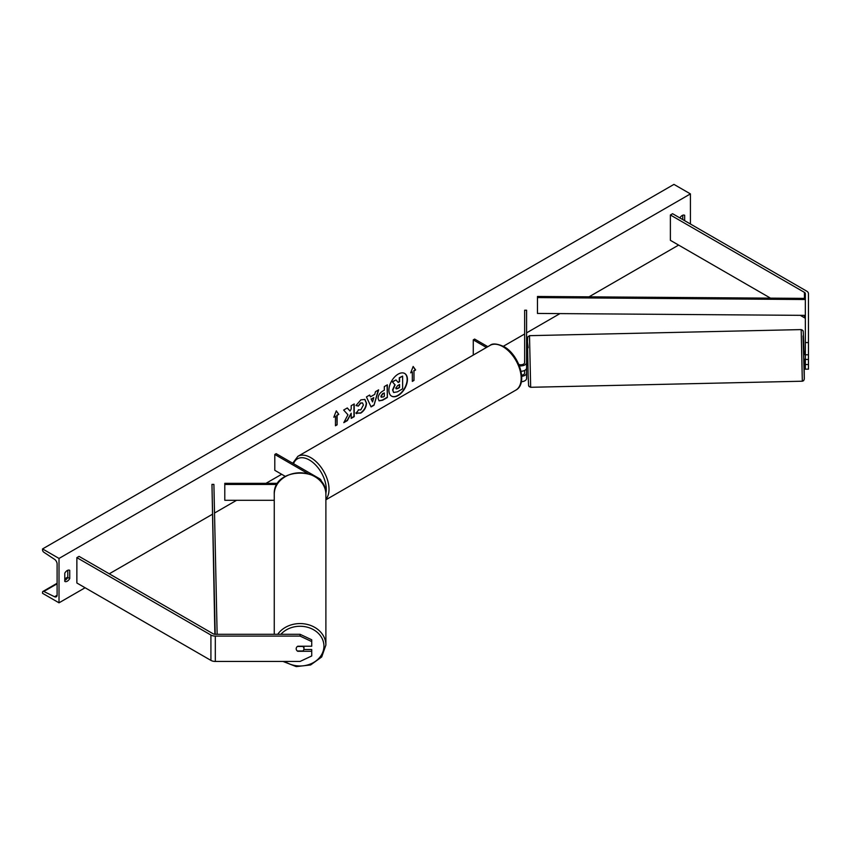 <?xml version="1.0" encoding="UTF-8"?>
<svg xmlns="http://www.w3.org/2000/svg" width="851" height="851" viewBox="0 0 851 851"><rect width="100%" height="100%" fill="white"/><g stroke="black" fill="none" stroke-linecap="round" stroke-linejoin="round"><path stroke-width="1.28" d="M805.344 342.581L808.45 342.581L808.45 359.441L805.344 359.441L805.344 293.638A3.106 1.798 0 0 0 804.44 292.372L670.386 214.984L670.386 240.333L770.506 298.148M808.45 354.793L805.344 354.793M808.45 342.581L808.45 293.638A6.212 3.585 0 0 0 806.631 291.106L672.577 213.707L670.386 214.984M805.344 318.997A3.106 1.798 0 0 0 804.44 317.731L800.27 315.327M805.344 359.441L805.344 369.174L808.45 369.174L808.45 359.441M805.344 364.515L808.45 364.515M297.744 650.972L297.744 651.302A3.883 3.17 -0 0 1 296.191 648.77A3.883 3.17 -0 0 1 297.744 646.228L311.721 646.228L311.721 639.782L300.073 634.293L215.314 634.293A3.106 1.798 180 0 1 213.112 633.772L79.058 556.373L76.867 557.639L76.867 582.999L210.92 660.397A6.212 3.585 180 0 0 215.314 661.45L300.073 661.45L311.721 655.961L311.721 651.302L297.744 651.302M300.073 634.293L300.073 636.091L215.314 636.091A6.212 3.585 180 0 1 210.92 635.037L76.867 557.639M311.721 651.302L311.721 649.515L303.828 649.515M300.073 636.091L311.721 641.58M307.626 473.422L274.799 454.466L276.171 453.668L319.54 478.709A5.819 3.361 180 0 1 321.252 481.092A5.819 3.361 180 0 1 321.157 481.677M277.734 483.336L224.792 483.336L224.792 500.303L274.256 500.303M277.011 484.453L224.792 484.453M274.799 454.466L274.799 470.316L285.308 476.379M521.035 371.281A5.819 3.361 0 0 0 526.588 367.93L526.588 310.211L524.652 310.211L524.652 362.537A3.883 2.245 0 0 1 518.833 364.483M519.376 365.802A5.819 3.361 0 0 0 526.588 362.537M521.344 381.737A5.819 3.361 0 0 0 526.588 378.387L526.588 367.93M524.652 370.43L524.652 372.993A3.883 2.245 180 0 1 521.642 375.185M473.273 355.069L473.273 339.868L474.645 339.081L487.814 346.676M473.273 339.868L486.442 347.474M526.588 372.993A5.819 3.361 180 0 1 521.716 376.312M804.94 359.218L803.769 359.25L803.599 351.484L804.769 351.452L804.78 354.718L805.344 354.707M804.78 354.718L804.769 351.452M805.344 351.506L804.78 351.516M524.652 360.984L524.652 357.782M526.588 360.93L526.897 357.665L527.684 357.643M524.62 362.824L524.578 360.984M526.588 365.377L527.854 365.409M398.172 395.513A13.095 7.563 120 0 0 406.725 383.971A13.095 7.563 120 0 0 404.714 373.483A13.095 7.563 120 0 0 398.172 374.132A13.095 7.563 120 0 0 389.609 385.673A13.095 7.563 120 0 0 391.62 396.162A13.095 7.563 120 0 0 398.172 395.513M391.481 396.077A13.095 7.563 120 0 0 397.896 395.353A13.095 7.563 120 0 0 406.406 383.939A13.095 7.563 120 0 0 404.576 373.408M64.782 573.18A4.851 2.798 -60 0 1 67.261 570.532A4.851 2.798 -60 0 1 69.686 570.298A4.851 2.798 -60 0 1 69.729 570.319L69.729 578.563A4.851 2.798 -60 0 1 64.836 581.446A4.851 2.798 -60 0 1 64.782 581.414L64.782 573.18M684.661 220.686L684.661 215.292A4.851 2.798 120 0 0 684.619 215.271A4.851 2.798 120 0 0 682.183 215.505A4.851 2.798 120 0 0 679.853 217.909M358.367 409.799L360.771 409.905L363.388 405.044L362.537 402.949L360.771 403.129L358.292 406.097L355.995 405.533L360.867 399.864L364.898 399.427L366.526 403.193C366.26 407.395 364.324 410.703 360.739 413.129L356.08 413.171L358.59 409.98M356.707 413.671L356.08 413.171M378.078 398.406L378.078 398.364C378.291 395.226 379.865 392.8 382.801 391.077L384.312 390.205L384.312 386.588L387.354 384.822L387.354 397.502L382.652 400.225L379.089 400.853L378.078 398.406M347.953 414.799L343.793 422.649L347.399 420.575L351.186 413.246L351.186 418.384L354.229 416.628L354.229 403.948L351.186 405.704L351.186 408.991L350.069 411.065L347.314 407.948L343.655 410.054L347.953 414.799M59.017 558.437L59.017 602.816L42.55 593.307L42.55 592.317A1.936 1.117 60 0 1 42.954 591.424A1.936 1.117 60 0 1 43.816 591.466L54.56 596.742A3.883 2.245 -120 0 0 56.294 596.828A3.883 2.245 -120 0 0 57.102 595.051L57.102 563.979A3.883 2.245 -120 0 0 54.56 559.352L43.816 552.225A1.936 1.117 60 0 1 42.55 549.916L42.55 548.927L59.017 558.437L690.427 193.9L690.427 224.015M59.017 602.816L85.1 587.754M109.258 573.808L212.271 514.344M214.526 513.036L236.578 500.303M265.969 483.336L281.66 474.273M503.345 346.283L524.652 333.986M526.588 332.869L559.969 313.594M588.998 296.839L678.619 245.088M413.98 370.94L415.628 369.983L413.16 366.473L410.682 372.844L412.331 371.887L412.331 381.397L413.98 380.45L413.98 370.94L413.98 380.45M333.815 417.213L336.294 410.852L338.762 414.363L337.113 415.32L337.113 424.83L335.464 425.777L335.464 416.267L333.815 417.213M370.472 396.821L374.727 394.364L375.493 391.673L378.642 389.854L373.993 405.236L371.079 406.916L366.43 396.906L369.674 395.034L370.472 396.821L369.515 395.13M682.736 219.579L682.736 215.239M67.803 570.266L67.803 577.457A4.851 2.798 -60 0 1 64.782 580.361M42.55 548.927L673.949 184.39L690.427 193.9M67.803 577.457L69.729 578.563M393.577 392.375L392.854 390.088L395.119 384.875L392.492 381.961L396.013 379.929L398.236 382.503L399.566 381.727L399.566 377.887L402.619 376.121L402.619 388.822L397.417 391.832L393.768 392.492M393.556 392.364L392.577 389.928L394.843 384.716L392.492 381.961M398.045 382.29L399.289 381.567L399.289 377.727L402.619 376.121M392.215 381.812L396.013 379.929M413.703 380.291L412.331 381.078M410.842 372.43L412.331 371.887M413.703 370.781L415.352 369.823L413.097 366.621M336.23 411.001L338.762 414.363M338.485 414.203L337.113 415.32M336.836 415.16L337.113 424.83M335.464 425.457L336.836 424.67M333.975 416.809L335.464 416.267M350.069 411.065L347.219 408.001M351.186 418.075L353.952 416.469L353.952 404.108M344.038 422.192L347.134 420.415L351.186 413.246M384.312 392.96L382.588 393.63L380.854 396.289L382.886 397.13L384.312 396.311L384.312 392.96L382.865 393.79L381.131 396.449L381.365 397.311M381.131 396.449L381.216 397.247M387.077 384.982L387.354 397.502M387.077 397.343L382.376 400.066L378.961 400.768M364.76 399.353L366.249 403.034C365.983 407.235 364.058 410.544 360.462 412.969L355.803 413.012M362.398 402.874L360.494 402.97L358.292 406.097M358.016 405.938L356.037 405.459M373.791 397.63L371.344 399.045L372.557 401.917L373.791 397.63L371.344 399.045M371.068 398.885L372.557 401.917M378.248 390.088L373.993 405.236M373.717 405.076L370.962 406.661M395.917 388.141L397.566 388.694L399.566 387.535L399.566 384.492L397.555 385.652L395.917 388.099L396.247 388.96M395.651 387.982L397.3 388.535L399.289 387.375L399.289 384.652M274.256 634.293L274.256 494.271A25.817 21.477 -0 0 1 300.073 472.794A25.817 21.477 -0 0 1 325.89 494.271C327.273 466.082 272.873 466.071 274.256 494.271M283.043 661.45L296.233 666.61L310.626 664.95L321.699 656.961L325.89 645.047L325.89 494.271M296.191 648.739A3.883 3.234 180 0 0 297.297 650.972L302.85 650.972A3.883 3.234 180 0 0 303.956 648.707L303.956 646.228M303.956 648.707A3.883 3.234 180 0 0 302.85 646.452L297.425 646.452M805.323 299.52L805.344 298.393L537.481 296.467L537.46 297.584L537.46 313.434L805.323 315.37L805.323 299.52L537.46 297.584M805.344 314.242L805.323 315.37M214.867 634.272L211.963 484.4L215.207 634.293M217.143 634.293L213.899 484.389L211.963 484.4M804.44 292.372L804.44 298.393M804.44 315.359L804.44 317.731M210.92 635.037L210.92 660.397M215.314 636.091L215.314 661.45M490.016 345.41C492.41 343.187 497.037 343.581 503.898 346.591C519.238 354.729 528.375 383.61 515.834 390.13A25.817 14.903 -120 0 0 519.791 369.44A25.817 14.903 -120 0 0 502.92 346.687A25.817 14.903 -120 0 0 490.016 345.41L297.85 456.359A25.817 14.903 60 0 1 310.764 457.636A25.817 14.903 60 0 1 326.88 478.124A25.817 14.903 60 0 1 325.89 499.239M325.859 493.272A23.881 13.786 -120 0 0 309.381 460.008A23.881 13.786 -120 0 0 293.521 463.689M801.174 329.592L802.738 330.326C803.291 332.986 803.036 325.827 803.684 341.559L803.972 351.474L803.036 335.879L804.291 378.621L804.142 359.239L804.259 379.238L803.599 380.705L802.323 381.216L801.174 329.592L529.503 335.666L530.662 387.29L802.323 381.216M528.141 375.302L527.492 342.028L528.141 347.74M54.56 596.742L57.091 595.285M43.816 591.466L57.102 583.807M64.782 579.361L67.654 577.712M280.894 634.293A23.881 19.86 -0 0 1 307.562 627.261A23.881 19.86 -0 0 1 323.944 646.122A23.881 19.86 -0 0 1 310.253 664.088A23.881 19.86 -0 0 1 284.883 661.45M325.89 645.047A25.817 21.477 180 0 0 306.764 624.304A25.817 21.477 180 0 0 277.724 634.293M321.252 481.092L321.252 481.794M515.834 390.13L325.89 499.792M292.723 463.231L297.85 456.359M530.662 387.29L529.099 386.556C528.535 383.897 528.801 391.056 528.141 375.323L527.492 341.528L527.684 337.06L529.503 335.666M42.954 591.424L57.102 583.265M64.782 578.818L67.803 577.084"/></g></svg>
